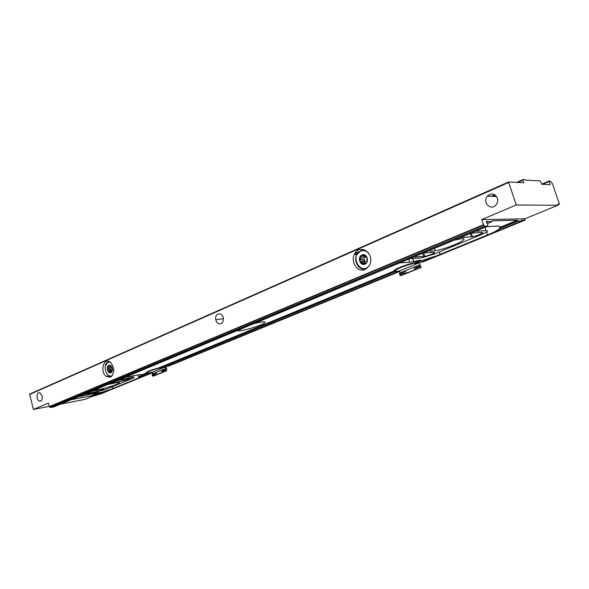 <?xml version="1.0" encoding="UTF-8"?>
<svg xmlns="http://www.w3.org/2000/svg" width="589" height="589" viewBox="0 0 589 589"><rect width="100%" height="100%" fill="white"/><g stroke="black" fill="none" stroke-linecap="round" stroke-linejoin="round"><path stroke-width="0.88" d="M492.154 221.626L492.382 220.787L517.245 220.271L517.981 221.044L521.567 220.963L521.721 220.183L525.116 220.095L524.858 218.806L557.798 205.281L557.614 204.228L559.484 204.228L552.563 183.967L550.34 181.066L549.139 181.007L550.016 184.666L541.843 184.276L540.209 180.904L525.837 180.131L525.3 179.697L522.988 179.586L523.643 182.73L508.55 182.008L516.259 204.979L481.728 219.601L483.451 224.689L484.799 226.301L487.839 226.043L487.788 224.431L486.367 221.486L492.154 221.626L487.302 223.651M399.762 262.849L409.657 262.238L420.237 260.22L421.628 260.655L436.464 255.862L491.167 233.435C495.496 231.477 498.301 229.865 499.59 228.606L499.568 227.545C500.37 226.478 499.494 226.007 496.947 226.124L486.566 226.691M460.237 237.661L472.518 236.719C477.215 235.887 485.483 232.14 481.89 232.456L471.075 233.148M413.603 257.084L424.802 256.392C429.234 255.633 437.141 252.158 433.835 252.401L423.682 252.887M475.463 231.315L486.153 230.66C488.892 230.726 487.412 231.992 481.721 234.459L434.071 254.095L421.65 257.916L409.62 258.748M454.031 240.246L458.043 239.34C475.485 235.894 450.747 248.057 435.212 250.752L431.958 251.208C430.139 251.319 429.352 251.061 429.595 250.428M146.654 373.006L147.059 373.522L147.986 373.426L151.204 372.506M124.861 377.358L139.571 374.685L142.56 374.589L142.906 375.23C143.502 375.517 142.788 376.15 140.756 377.115L110.725 389.432L100.255 392.76L99.173 392.458L78.079 396.846M95.874 395.521L91.391 396.404L90.669 395.955L71.203 399.71M107.522 384.58L116.806 382.578C125.759 381.363 109.193 387.717 98.584 389.609L94.35 390.065M91.14 391.405L103.642 389.152C104.783 389.447 102.648 390.257 97.229 391.575L85.655 393.688M83.476 394.593L94.962 392.488L106.108 389.277L132.15 378.55C134.601 377.49 134.726 377.07 132.525 377.299L118.971 379.809M116.637 380.781L129.683 378.344C131.038 378.609 128.925 379.434 123.351 380.818L110.85 383.196M164.854 367.234L159.913 368.235L158.949 367.838C149.142 370.555 145.004 372.263 146.543 372.947L142.56 374.589M419.596 262.782L414.847 263.445L413.743 262.9C405.144 264.77 392.473 270.02 394.269 270.918L394.682 271.735L398.112 271.264M254.021 323.56L261.045 322.021C266.67 321.336 266.397 322.345 260.235 325.054C253.351 327.756 246.71 329.678 240.305 330.812L236.498 330.856M168.844 366.027L167.438 366.181M100.373 394.07L98.488 394.453M60.608 404.12L85.295 399.305L93.224 396.051M525.071 220.102L422.777 262.009L421.834 261.869M508.521 182.038L29.619 394.115L33.418 409.421L48.379 403.09L49.321 406.601L483.451 224.689M365.04 269.445C357.862 272.913 350.322 262.326 354.335 254.566C359.452 242.359 375.981 254.19 369.296 265.484L365.04 269.445M110.423 377.166L106.211 376.4C99.327 371.423 104.201 356.308 110.717 362.596C114.826 368.449 114.73 373.301 110.423 377.166M42.114 395.904C42.629 399.6 41.716 401.33 39.375 401.087C35.863 399.835 36.503 391.133 39.978 392.9L42.114 395.904M497.374 198.059C498.132 200.599 497.668 202.903 495.997 204.957C490.806 211.245 481.927 202.263 487.309 196.247C491.395 192.817 494.753 193.413 497.374 198.059M220.949 323.722C218.431 324.348 216.7 323 215.765 319.687C214.33 313.046 222.517 311.434 223.312 318.251C223.54 320.924 222.752 322.743 220.949 323.722M54.085 406.83L50.558 407.544L49.321 406.601M49.248 406.336L33.418 409.421M557.798 205.281L516.259 204.979M497.742 200.304L497.712 200.923M481.728 219.601L524.858 218.806M112.418 370.385L111.976 371.688L110.865 372.277M112.16 371.247L109.26 371.74L108.619 370.915L112.44 370.267M112.278 368.066L108.023 368.78L108.118 367.639L111.873 367.013L110.231 365.423L109.768 365.725L110.482 365.607M110.695 365.769L109.768 365.725M108.84 365.386C111.873 364.009 113.964 371.497 110.887 372.771C107.853 374.103 105.792 366.675 108.84 365.386M109.024 366.041L107.883 366.446L108.118 367.639M108.023 368.78L107.581 370.076L108.619 370.915M109.26 371.74L109.62 372.697L110.761 372.292M110.209 362.176L107.986 362.316C101.86 364.701 106.852 379.699 112.396 375.487M111.615 376.393L108.288 375.495L106.476 373.323M105.306 366.167L108.192 361.852M112.484 369.48L107.581 370.076M112.322 369.274L112.381 368.523M110.923 365.946L107.883 366.446M367.102 261.258L366.873 257.327M364.554 257.798L364.768 256.2L365.504 255.884L367.271 257.945L366.623 262.672L362.846 264.284L361.109 262.23L365.195 261.921L364.355 259.27L360.262 259.565L360.461 258.085L364.554 257.798L365.644 255.979M366.174 262.885L362.095 263.202M365.276 255.692L361.963 255.913L364.746 255.295M361.955 254.978C366.837 252.791 369.826 262.134 364.9 264.189C360.026 266.316 357.074 257.062 361.955 254.978M361.963 255.913L360.365 256.495L360.461 258.085M360.262 259.565L359.724 261.199L361.109 262.23M365.519 255.891L364.127 254.86L363.148 255.398M368.648 253.137C366.299 250.686 363.656 250.023 360.733 251.15C349.063 256.333 361.617 276.778 369.443 265.205M366.77 268.437L366.586 268.518C359.975 271.72 353.025 261.958 356.75 254.823L360.873 250.627L365.578 250.318M365.195 261.921L364.135 260.875L359.724 261.199M364.135 260.875L364.355 259.27M364.768 256.2L360.365 256.495M420.892 267.553L400.763 275.718L420.892 267.553L419.471 262.812M420.038 265.823L415.797 267.546L414.59 266.905L399.636 273.009L399.754 274.923L400.763 275.718M414.376 263.261C402.456 265.779 387.856 273.127 398.775 271.014L399.636 270.852L400.255 272.759M420.634 266.088L421.025 267.583M419.891 264.741L414.59 266.905M399.636 270.852L419.169 262.841M399.519 274.179L403.649 272.501L404.812 270.896M399.754 274.923L403.892 273.244L406.388 273.163L414.766 269.762L416.04 268.297L420.281 266.574M415.797 267.546L416.04 268.297M403.892 273.244L403.649 272.501M166.076 366.741L166.842 369.406L166.26 370.96L165.222 369.656L165.619 368.692L165.163 367.109M166.26 370.96L153.184 376.194L166.046 370.974M165.222 369.656L162.52 370.753L161.887 370.106L152.323 374.008L152.286 375.598L153.184 376.194M159.479 368.088C150.696 370.194 142.597 373.846 148.509 372.984L152.485 372.219L152.919 373.765M165.266 368.729L161.887 370.106M152.485 372.219L164.375 367.337M152.117 374.994L154.76 373.919L155.643 372.66M152.286 375.598L154.929 374.523L156.733 374.538L162.085 372.366L162.697 371.364L165.399 370.26M162.52 370.753L162.697 371.364M154.929 374.523L154.76 373.919M499.568 227.545L517.245 220.271M516.649 182.391L522.958 179.616M359.194 251.65L354.873 253.55L359.165 251.672M362.75 250.097L363.862 249.603L362.721 250.097M488.09 195.452L491.359 194.017M517.694 182.443L522.98 180.116M354.534 254.161L358.274 252.512M363.899 250.045L364.451 249.802M491.381 196.343L494.848 194.819M522.583 182.678L523.702 182.192M492.478 196.365L495.297 195.128L492.5 196.365M499.59 228.076L517.613 220.654M499.59 228.606L517.981 221.044M491.167 233.435L521.567 220.963M142.737 374.906L147.235 373.08M90.669 395.955L99.173 392.458M91.03 396.183L99.703 392.613M95.793 395.55L110.725 389.432M91.391 396.404L100.255 392.76M140.756 377.115L151.005 372.911M158.949 367.838L394.269 270.918M413.743 262.9L420.237 260.22M138.651 376.967L148.295 373.006M414.303 263.165L420.921 260.441M414.847 263.445L421.628 260.655M159.435 368.037L394.468 271.33M159.913 368.235L394.682 271.735M164.765 367.271L397.973 271.647M168.815 366.034L399.813 271.411L168.837 366.027M100.285 394.107L152.61 372.675L100.336 394.085M138.562 376.651L142.744 374.928L138.562 376.643M486.521 222.399L488.163 221.714M419.523 262.812L436.464 255.862M559.469 204.236L557.687 204.965L559.447 204.236M541.718 184.217L549.11 181.029M542.631 184.313L549.139 181.515M548.97 184.615L550.06 184.143M29.465 394.527L508.535 182.553M49.483 406.859L483.665 225.086M50.301 407.478L484.548 226.139M50.558 407.544L484.799 226.301M53.989 406.874L487.707 226.213M486.337 222.024L487.714 221.442M486.418 222.215L487.942 221.574M89.337 394.763L89.013 393.577M131.141 377.52L130.787 376.253M138.886 377.785L138.069 374.906M112.845 388.468L112.359 386.708M123.351 380.818L123.005 379.581M97.229 391.575L96.898 390.36M487.515 234.805L486.58 232.059M440.093 254.249L439.328 251.93M486.153 230.66L485.027 227.332M409.657 262.238L408.656 259.145M471.355 236.888L470.213 233.502M423.66 256.546L422.607 253.336M414.766 269.762L413.934 267.192M406.388 273.163L405.563 270.609M162.085 372.366L161.489 370.282M156.733 374.538L156.144 372.462M487.309 223.658L492.183 221.619M516.619 182.391L522.988 179.586M95.845 395.536L111.188 389.241M140.366 377.284L151.056 372.896M164.817 367.256L398.024 271.632M146.808 373.249L147.228 373.08M419.567 262.797L437.259 255.545M490.394 233.759L521.596 220.963M422.792 262.009L525.101 220.102M541.711 184.21L549.139 181.007M29.619 394.115L508.55 182.008M54.048 406.852L487.736 226.205M240.305 330.812L239.9 329.442M435.212 250.752L434.439 248.403M96.198 389.984L96.029 389.366M215.765 319.687L223.356 318.686M487.309 196.247L496.564 196.454M39.375 401.087L41.296 400.726M106.211 376.4L108.921 375.922M354.335 254.566L356.963 254.396M132.157 375.996L132.525 377.299M412.712 258.571L413.736 261.693M471.31 233.134L472.518 236.719M423.653 252.902L424.802 256.392M364.827 257.106L366.601 256.981"/></g></svg>
